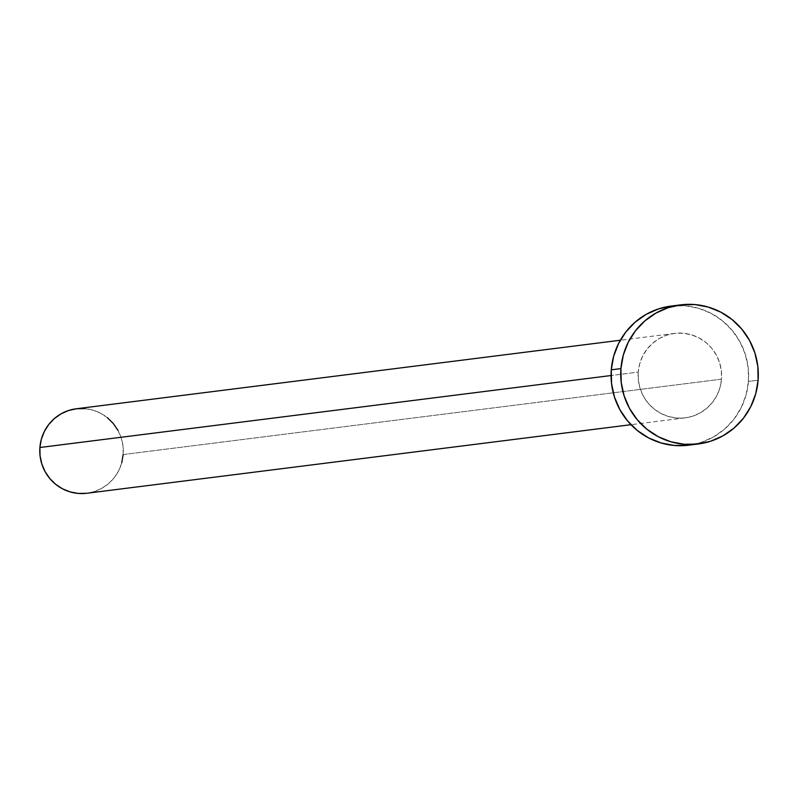 <?xml version="1.0" encoding="UTF-8"?>
<svg xmlns="http://www.w3.org/2000/svg" width="798" height="798" viewBox="0 0 798 798"><rect width="100%" height="100%" fill="white"/><g stroke="black" fill="none" stroke-linecap="round" stroke-linejoin="round"><path stroke-width="0.6" stroke-dasharray="3.99 2.99" d="M86.862 493.254A42.563 41.755 82.8 0 0 123.181 454.551L721.502 379.16A42.563 41.755 -97.2 0 1 685.183 417.863A42.563 41.755 -97.2 0 1 638.23 372.107L638.39 380.447L640.146 388.606L643.427 396.257L648.116 403.13L654.021 408.935L660.914 413.464L668.544 416.536L676.604 418.042L684.794 417.913L692.784 416.157L700.285 412.855L706.998 408.117L712.674 402.122L717.083 395.12L720.065 387.369L721.502 379.16L721.342 370.821L719.587 362.661L716.305 355.01L711.616 348.137L705.711 342.332L698.819 337.803L691.188 334.731L683.128 333.225L674.938 333.355L666.948 335.1L659.447 338.412L652.734 343.15L647.058 349.145L642.639 356.147L639.667 363.898L638.23 372.107L611.069 375.529L638.23 372.107A42.563 41.755 -97.2 0 1 674.549 333.404A42.563 41.755 -97.2 0 1 721.502 379.16L123.181 454.551A42.563 41.755 82.8 0 0 76.219 408.785M688.634 445.194A70.104 68.778 82.8 0 0 748.454 381.444L758.1 380.227L748.454 381.444A70.104 68.778 82.8 0 0 671.098 306.073M671.158 306.073L685.243 305.784L698.519 308.257L711.078 313.325L722.439 320.786L732.165 330.352L739.876 341.654L745.282 354.272L748.185 367.708L748.454 381.444L746.08 394.96L741.172 407.728L733.901 419.269L724.564 429.134L713.502 436.935L701.143 442.381L687.976 445.274M121.745 462.75L118.762 470.511L114.353 477.513L108.678 483.498L101.964 488.246L94.463 491.548L86.463 493.304M84.807 408.616L92.867 410.122L100.488 413.194L107.391 417.723M117.974 430.391L121.256 438.052L123.022 446.212L123.181 454.551M674.549 333.404L620.325 340.237M685.183 417.863L630.969 424.696"/><path stroke-width="1.2" d="M620.325 340.237L76.219 408.785A42.563 41.755 82.8 0 0 39.9 447.498L611.069 375.529L39.9 447.498A42.563 41.755 82.8 0 0 86.862 493.254L630.969 424.696M620.934 368.606A70.104 68.778 -97.2 0 1 680.754 304.856A70.104 68.778 -97.2 0 1 758.1 380.227A70.104 68.778 -97.2 0 1 698.28 443.977A70.104 68.778 -97.2 0 1 620.934 368.606L611.278 369.823L620.934 368.606L623.298 355.09L628.206 342.322L635.477 330.781L644.824 320.926L655.886 313.115L668.235 307.669L681.412 304.776L694.888 304.567L708.165 307.05L720.724 312.108L732.085 319.569L741.811 329.135L749.531 340.447L754.938 353.055L757.831 366.491L758.1 380.227L755.736 393.743L750.818 406.511L743.556 418.052L734.21 427.918L723.148 435.718L710.799 441.174L697.622 444.057L684.145 444.267L670.869 441.793L658.31 436.725L646.949 429.264L637.223 419.698L629.502 408.396L624.096 395.778L621.203 382.342L620.934 368.606M680.754 304.856L671.098 306.073A70.104 68.778 82.8 0 0 611.278 369.823A70.104 68.778 82.8 0 0 688.634 445.194L698.28 443.977M687.976 445.274L674.49 445.484L661.213 443L648.654 437.942L637.293 430.481L627.567 420.915L619.856 409.603L614.45 396.995L611.547 383.559L611.278 369.823L613.652 356.307L618.56 343.539L625.822 331.998L635.168 322.133L646.23 314.332L658.589 308.886L671.756 305.993M123.181 454.551L121.745 462.75M86.463 493.304L78.274 493.433L70.214 491.927L62.593 488.855L55.69 484.326L49.785 478.511L45.107 471.648L41.825 463.997L40.06 455.838L39.9 447.498L41.336 439.289L44.319 431.538L48.728 424.526L54.404 418.541L61.117 413.803L68.618 410.491L76.618 408.746L84.807 408.616M107.391 417.723L113.296 423.529L117.974 430.391"/></g></svg>
